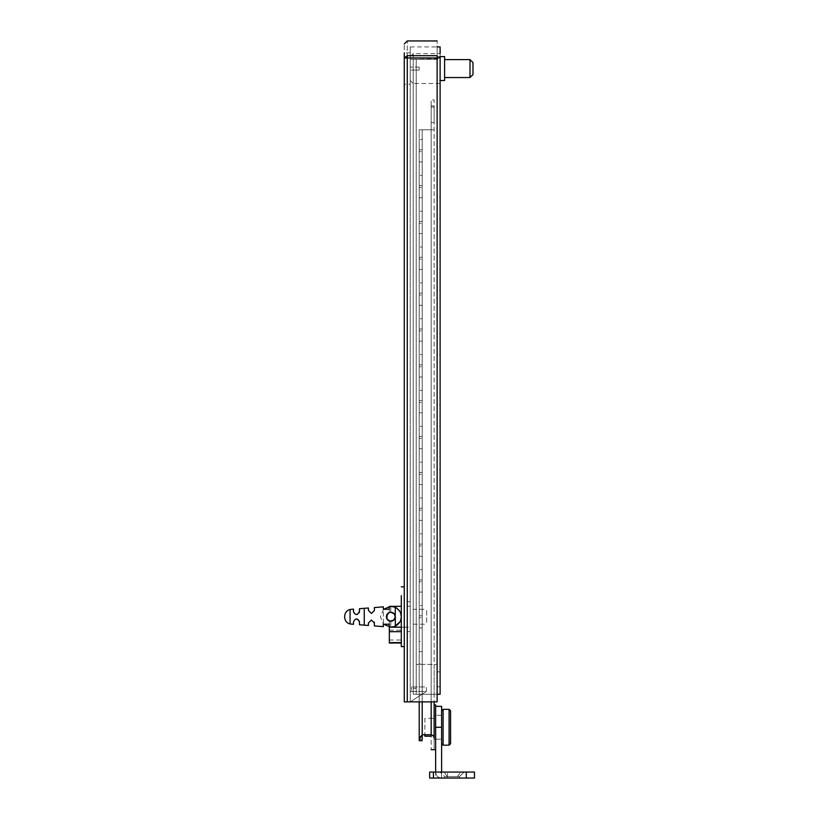 <?xml version="1.0" encoding="UTF-8"?>
<svg xmlns="http://www.w3.org/2000/svg" width="819" height="819" viewBox="0 0 819 819"><rect width="100%" height="100%" fill="white"/><g stroke="black" fill="none" stroke-linecap="round" stroke-linejoin="round"><path stroke-width="0.61" stroke-dasharray="4.09 3.07" d="M419.205 694.277L437.131 694.277L416.226 694.277L419.205 694.277L419.205 664.404L416.226 664.404L437.131 664.404L416.226 664.404L419.205 664.404L419.205 694.277M440.12 56.777L437.131 58.876C437.131 43.018 437.131 43.018 437.131 58.876C437.131 43.018 437.131 43.018 437.131 58.876L413.237 59.326L437.131 59.326C437.131 42.875 437.131 42.875 437.131 59.326C437.131 42.875 437.131 42.875 437.131 59.326L437.131 701.873L410.247 701.873L410.247 691.42L410.247 701.873L410.247 691.42L410.247 701.873L437.131 701.873L437.131 59.326L410.247 59.326C410.247 42.875 410.247 42.875 410.247 59.326C410.247 42.875 410.247 42.875 410.247 59.326L410.247 701.873L426.382 691.42L410.247 701.873L426.382 691.42L411.445 691.42L411.445 686.936L411.445 691.42L426.382 691.42L426.382 686.936L411.445 686.936L426.382 686.936L426.382 691.42L410.247 701.873L410.247 59.326L437.131 59.326L437.131 694.277L437.131 664.404L437.131 694.277L416.226 694.277L416.226 664.404L416.226 694.277L416.226 664.404L416.226 694.277L416.226 688.298L416.226 694.277L413.237 694.277L437.131 694.277L413.237 694.277L413.237 688.298L413.237 694.277L440.12 694.277L440.12 53.624L440.12 80.518L440.12 53.624L413.237 53.624L410.247 56.613M434.142 664.404L434.142 694.277L434.142 664.404M435.636 734.981L435.636 715.315L435.636 734.981M441.615 710.831L441.615 727.262L441.615 715.315L434.142 715.315L434.142 739.219L434.142 704.862L434.142 749.672L434.142 715.315L435.636 715.315L435.636 749.672M435.636 704.862L435.636 727.262L435.636 715.315L441.615 715.315L441.615 743.693L441.615 706.357M450.573 710.831L450.573 715.345M449.078 709.346L449.078 745.188M450.573 722.767L450.573 727.262M450.573 728.552L450.573 743.693M443.11 709.346L443.11 745.188M434.142 739.219L434.142 727.262L434.142 739.219L435.636 739.219L435.636 727.262L435.636 739.219L441.615 739.219L434.142 739.219M434.142 733.056L434.142 718.304L434.142 733.056M424.887 718.304L424.887 727.262L424.887 718.304L434.142 718.304L434.142 727.262L434.142 718.304L431.163 718.304L431.163 727.262L431.163 718.304M419.205 701.873L419.205 129.801L434.142 129.801L422.194 129.801L422.194 739.516L419.205 739.516L419.205 129.801L431.163 129.801L431.163 734.735C431.163 754.442 431.163 754.442 431.163 734.735L424.887 734.735L424.887 727.262L424.887 736.23M387.919 620.147L387.305 619.502M387.203 619.369L386.814 618.734M386.763 618.621L386.353 616.738C386.609 614.015 388.104 612.52 390.827 612.254L391.707 612.346L390.827 612.254C388.104 612.52 386.609 614.015 386.353 616.738L388.288 620.433L389.332 620.956L389.332 627.078L390.827 627.19C397.184 626.576 400.665 623.085 401.29 616.738C400.665 610.38 397.184 606.899 390.827 606.275L395.311 607.288C399.396 609.725 401.392 612.868 401.29 616.738C401.392 620.597 399.396 623.75 395.311 626.187L389.332 627.078L390.827 627.19L390.827 621.211L387.295 619.492M394.83 618.754L395.208 615.765L394.082 619.819L390.827 621.211L393.826 620.065L395.311 616.738L393.059 620.618M391.574 612.315L390.827 612.254C393.57 612.52 395.065 614.025 395.311 616.779L393.56 613.185M393.837 613.411L394.871 614.793M390.827 612.254L390.827 607.759L390.827 612.254L389.353 612.51L386.65 618.355L386.414 615.99M388.554 620.597L389.445 620.997M390.827 607.759L390.827 606.275L389.332 606.398L390.827 606.275L389.332 606.398L389.332 612.51L392.772 612.694M393.693 613.298L394.819 614.69M390.858 621.211L391.707 621.13L390.827 621.211L390.827 625.388M389.977 621.13L389.332 620.956L389.332 624.201L383.364 624.201L389.332 624.201L389.332 627.078L389.332 624.201L383.364 624.201L383.364 609.264L389.332 609.264L383.364 609.264L383.364 624.201M394.932 614.936L393.622 613.226M391.38 612.284L390.141 612.305M386.435 615.868L387.264 614.025M387.489 613.748L389.127 612.592M390.213 621.171L392.055 621.048M393.54 620.3L394.738 618.929M393.417 620.392L395.311 616.779L395.004 615.11M383.364 606.859L374.396 607.544L374.396 610.462L371.416 613.451L368.427 610.462L368.427 608.005L359.459 608.691L359.398 612.131M364.25 608.322L364.25 625.143L368.427 625.47L368.427 623.013L371.416 620.024L374.396 623.013L374.396 625.931L383.364 626.617M389.332 612.51L389.332 606.398L389.332 609.264L383.364 609.264M400.747 620.044L400 621.764M394.891 626.371L392.659 627.026M393.888 606.736L396.877 608.21M399.764 611.302L400.634 613.103M350.071 609.52L350.071 623.955L353.491 624.313L353.552 621.324M359.459 621.959L359.459 624.774M354.781 619.502L356.337 618.98M356.869 619L357.422 619.133M358.855 620.167L359.193 620.72M359.193 620.73L359.398 621.324M353.491 611.506L353.491 609.152L351.996 609.264M357.954 614.107L357.422 614.342M356.889 614.465L354.392 613.656M354.023 613.216L353.532 612.028M410.247 616.738L410.247 606.275L410.247 616.738M401.29 616.738L401.29 606.275L401.29 616.738M410.247 84.244L410.247 68.561L410.247 84.244L404.269 84.244L404.269 57.954C404.269 39.384 404.269 39.384 404.269 57.954L407.258 55.702C407.258 36.159 407.258 36.159 407.258 55.702L407.258 57.954L437.131 57.954L437.131 55.702C437.131 36.159 437.131 36.159 437.131 55.702L407.258 55.702M410.247 57.381L410.247 68.561L410.247 57.381M410.247 52.877L404.269 52.877L404.269 68.561M401.29 596.549L401.29 642.608L401.29 627.19L410.247 627.19M404.269 596.549L404.269 646.611L404.269 596.549M404.269 701.873L407.258 701.873L407.258 57.954L404.269 57.954M404.269 586.865L404.269 646.611M401.29 631.674L401.29 627.19L389.332 627.19L389.332 642.608M410.247 691.42L411.445 691.42L410.247 691.42M437.131 57.954L437.131 701.873L407.258 701.873M386.732 618.54L386.435 617.628M395.301 617.096L394.543 614.219M393.724 613.318L393.202 612.929M389.383 612.499L386.353 616.738M389.486 621.007L390.827 621.211M395.311 607.288L395.311 616.738L393.325 620.454M413.237 622.44L413.237 616.738L413.237 622.44M426.679 622.44L426.679 609.264L426.679 622.44M413.237 609.264L413.237 616.738L413.237 609.264L426.679 609.264M413.237 626.381L413.237 601.801L413.237 626.381M407.258 601.801L407.258 616.738L407.258 601.801L413.237 601.801M407.258 631.674L407.258 616.738L407.258 631.674L413.237 631.674M407.258 607.759L407.258 627.19L407.258 607.759M446.365 778.05L459.541 778.05L446.365 778.05M452.068 776.555L459.541 776.555L446.928 776.555L444.348 772.071L440.12 772.071L464.015 772.071L440.12 772.071L464.015 772.071L444.348 772.071L446.928 776.555L444.604 776.555L459.541 776.555L452.068 776.555M441.615 772.071L441.615 778.05C437.981 777.692 435.995 775.706 435.636 772.071C435.995 775.706 437.981 777.692 441.615 778.05L435.636 778.05L441.615 778.05L441.615 772.071L429.668 772.071L435.636 772.071L435.636 706.357L435.636 727.262L441.615 727.262L441.615 772.071L447.583 772.071L435.636 772.071L435.636 778.05L429.668 778.05L435.636 778.05L435.636 772.071M466.277 778.05L466.277 772.071L474.477 772.071L474.477 778.05L429.668 778.05L429.668 772.071L429.668 778.05M466.277 772.071L429.668 772.071M472.983 62.592L472.983 74.539M469.993 59.603L469.993 77.529M444.604 59.603L444.604 68.561L444.604 59.603M444.604 77.529L444.604 68.561L444.604 77.529M444.604 56.613L444.604 80.518M440.12 75.86L440.12 83.497L440.12 75.86M413.237 57.596L413.237 53.624M419.205 67.066L410.247 67.066L419.205 67.066L419.205 70.055L419.205 67.066M419.205 70.055L413.237 70.055L413.237 75.86L413.237 70.055L410.247 70.055L419.205 70.055M440.12 83.497L413.237 83.497L413.237 75.86M410.247 67.066C410.247 53.511 410.247 53.511 410.247 67.066C410.247 53.511 410.247 53.511 410.247 67.066M410.247 70.055C410.247 83.62 410.247 83.62 410.247 70.055C410.247 83.62 410.247 83.62 410.247 70.055M437.131 80.518L437.131 56.613L437.131 80.518L440.12 80.518L440.12 56.613L440.12 80.518M437.131 679.34L437.131 671.867L437.131 679.34M440.12 679.34L440.12 671.867L440.12 679.34M437.131 58.876L437.131 694.277M413.237 59.326L413.237 688.298L416.226 688.298L413.237 688.298L413.237 59.326L413.237 694.277L413.237 59.326M416.226 59.326L416.226 694.277L416.226 59.326M431.163 736.23L431.163 727.262L431.163 736.23L434.142 736.23L434.142 727.262L434.142 736.23L431.163 736.23M434.142 109.848L434.142 122.635L434.142 109.848M431.163 122.635L431.163 114.865L431.163 122.635L434.142 122.635M431.163 107.105L431.163 114.865L431.163 107.105L434.142 107.105M431.163 701.873L431.163 129.801L434.142 129.801L431.163 129.801L431.163 105.907L431.163 734.735L422.194 734.735L422.194 129.801L431.163 129.801L431.163 734.735L433.763 736.639M433.957 737.11L434.142 738.247C434.142 753.357 434.142 753.357 434.142 738.247L434.142 99.928L431.163 99.928L434.142 99.928L434.142 701.873M419.205 651.648L419.205 641.379L422.194 641.379L422.194 653.531L419.205 653.531L419.205 651.648L422.194 651.648M419.205 653.531L419.205 663.789L422.194 663.789L422.194 653.531M419.205 627.938L422.194 627.938L422.194 617.68L419.205 617.68L419.205 641.379M422.194 615.775L419.205 615.775L419.205 605.538L422.194 605.538L422.194 617.68M419.205 615.775L419.205 617.68M419.205 592.086L422.194 592.086L422.194 581.828L419.205 581.828L419.205 605.538M422.194 579.954L419.205 579.954L419.205 569.686L422.194 569.686L422.194 581.828M419.205 579.954L419.205 581.828M419.205 556.244L422.194 556.244L422.194 545.986L419.205 545.986L419.205 569.686M422.194 544.092L419.205 544.092L419.205 533.834L422.194 533.834L422.194 545.986M419.205 544.092L419.205 545.986M419.205 520.393L422.194 520.393L422.194 510.135L419.205 510.135L419.205 533.834M422.194 508.261L419.205 508.261L419.205 497.993L422.194 497.993L422.194 510.135M419.205 508.261L419.205 510.135M419.205 484.551L422.194 484.551L422.194 474.293L419.205 474.293L419.205 497.993M422.194 472.409L419.205 472.409L419.205 462.141L422.194 462.141L422.194 474.293M419.205 472.409L419.205 474.293M419.205 448.699L422.194 448.699L422.194 438.441L419.205 438.441L419.205 462.141M422.194 436.537L419.205 436.537L419.205 426.289L422.194 426.289L422.194 438.441M419.205 436.537L419.205 438.441M419.205 412.848L422.194 412.848L422.194 402.59L419.205 402.59L419.205 426.289M422.194 400.716L419.205 400.716L419.205 390.448L422.194 390.448L422.194 402.59M419.205 400.716L419.205 402.59M419.205 377.006L422.194 377.006L422.194 366.748L419.205 366.748L419.205 390.448M422.194 364.854L419.205 364.854L419.205 354.596L422.194 354.596L422.194 366.748M419.205 364.854L419.205 366.748M419.205 341.154L422.194 341.154L422.194 330.896L419.205 330.896L419.205 354.596M422.194 329.023L419.205 329.023L419.205 318.755L422.194 318.755L422.194 330.896M419.205 329.023L419.205 330.896M419.205 305.313L422.194 305.313L422.194 295.055L419.205 295.055L419.205 318.755M422.194 293.151L419.205 293.151L419.205 282.903L422.194 282.903L422.194 295.055M419.205 293.151L419.205 295.055M419.205 269.461L422.194 269.461L422.194 259.203L419.205 259.203L419.205 282.903M422.194 257.309L419.205 257.309L419.205 247.051L422.194 247.051L422.194 259.203M419.205 257.309L419.205 259.203M419.205 233.61L422.194 233.61L422.194 223.352L419.205 223.352L419.205 247.051M422.194 221.478L419.205 221.478L419.205 211.21L422.194 211.21L422.194 223.352M419.205 221.478L419.205 223.352M419.205 197.768L422.194 197.768L422.194 187.51L419.205 187.51L419.205 211.21M422.194 185.626L419.205 185.626L419.205 175.358L422.194 175.358L422.194 187.51M419.205 185.626L419.205 187.51M419.205 161.916L422.194 161.916L422.194 151.658L419.205 151.658L419.205 175.358M422.194 149.785L419.205 149.785L419.205 139.517L422.194 139.517L422.194 151.658M419.205 149.785L419.205 151.658M422.194 139.517L422.194 734.735L419.205 737.407L419.205 739.393L422.194 739.393L422.194 663.789M422.194 701.873L422.194 129.801L422.194 739.188L419.205 739.393L419.205 663.789M422.194 739.516L422.194 740.704M431.163 105.907L431.163 99.928L431.163 105.907L434.142 105.907L431.163 105.907M419.205 139.517L419.205 737.407M422.194 161.916L422.194 175.358M422.194 197.768L422.194 211.21M422.194 233.61L422.194 247.051M422.194 269.461L422.194 282.903M422.194 305.313L422.194 318.755M422.194 341.154L422.194 354.596M422.194 377.006L422.194 390.448M422.194 412.848L422.194 426.289M422.194 448.699L422.194 462.141M422.194 484.551L422.194 497.993M422.194 520.393L422.194 533.834M422.194 556.244L422.194 569.686M422.194 592.086L422.194 605.538M422.194 627.938L422.194 641.379M422.194 664.404L422.194 694.277L422.194 664.404M431.163 664.404L431.163 694.277L431.163 664.404M395.311 616.738L395.311 626.187M389.332 630.18L401.29 630.18M389.332 640.018L401.29 640.018M457.483 776.555L460.739 772.071L457.483 776.555M433.425 778.05L433.425 772.071M410.247 606.275L407.258 606.275M410.247 46.929L437.131 46.929M413.237 624.201L426.679 624.201M401.29 627.19L407.258 627.19M383.507 609.264L380.374 616.738L383.507 624.201M459.541 778.05L459.541 776.555L464.015 772.071L459.541 776.555L459.541 778.05M444.604 776.555L444.604 778.05L444.604 776.555L440.12 772.071L444.604 776.555M447.583 778.05L447.583 772.071L447.583 778.05M413.237 83.497L410.247 80.518M437.131 56.613L440.12 56.613M437.131 671.867L440.12 671.867M440.12 686.803L437.131 686.803"/><path stroke-width="1.23" d="M431.163 749.672L435.636 749.672L435.636 704.862L434.142 704.862M449.078 709.346L450.573 710.831L450.573 743.693L449.078 745.188L449.078 709.346L443.11 709.346L443.11 745.188L441.615 743.693M450.573 715.345L450.573 722.767M450.573 727.262L450.573 728.552M435.636 706.357L441.615 706.357L441.615 727.262L441.615 710.831L443.11 709.346M431.163 736.23L424.887 736.23L424.887 734.735L422.194 734.735L431.163 734.735C431.163 754.442 431.163 754.442 431.163 734.735L422.194 734.735L422.194 739.516M387.551 619.788L386.353 616.738C386.609 614.015 388.104 612.52 390.827 612.254C393.55 612.52 395.045 614.015 395.311 616.738L394.082 619.819L390.827 621.211L387.919 620.147M389.977 621.13L393.632 620.229L395.311 616.738L394.154 613.738L390.827 612.254C388.104 612.52 386.609 614.015 386.353 616.738C386.609 619.461 388.104 620.956 390.827 621.211L390.008 621.14M392.772 612.694L393.693 613.298M392.26 620.986L390.858 621.211M390.141 612.305L389.383 612.499M390.213 621.171L388.554 620.597M387.295 619.492L386.496 617.864M392.721 620.802L393.54 620.3M401.29 606.275L389.332 606.398L389.332 609.264L383.364 609.264L383.364 606.859L374.396 607.544L374.396 610.462L371.416 613.451L368.427 610.462L368.427 608.005L367.588 608.067M374.252 622.082L374.396 625.931L383.364 626.617L383.364 624.201L389.332 624.201L389.332 627.078L401.29 627.19L389.332 627.19L389.332 631.674L401.29 631.674L401.29 595.608M393.888 606.736L390.827 606.275L395.311 607.288L395.229 617.598M383.364 609.264L383.364 606.859M368.427 608.005L364.25 608.322L364.25 625.143L368.427 625.47L368.427 623.013L371.416 620.024L374.396 623.013M383.364 626.617L383.364 624.201M395.311 616.738L395.311 626.187L392.659 627.026M400.634 613.103L401.29 616.738L400.747 620.044M400 621.764L394.891 626.371M396.877 608.21L399.764 611.302M395.311 626.187C399.396 623.75 401.392 620.597 401.29 616.738C401.392 612.868 399.396 609.725 395.311 607.288M350.071 609.52L350.071 623.955C342.833 622.471 342.833 610.994 350.092 609.51L351.996 609.264L350.071 609.52C342.844 611.015 342.844 622.46 350.071 623.955L353.491 624.313L353.491 621.959C355.323 618.038 357.319 618.038 359.459 621.959L359.459 624.774L364.25 625.143L359.459 624.774M351.996 609.264L353.491 609.152L353.491 611.506C355.323 615.438 357.319 615.438 359.459 611.506L359.459 608.691L364.25 608.322M356.337 618.98L356.869 619M357.422 619.133L357.954 619.369M359.398 621.324L359.459 621.959M359.398 612.131L359.193 612.735M357.422 614.342L356.889 614.465M353.532 612.028L353.491 611.506M404.269 68.561L404.269 52.877M404.269 701.873L404.269 57.954L407.258 55.702L437.131 55.702C437.131 36.159 437.131 36.159 437.131 55.702L437.131 701.873L404.269 701.873L404.269 646.611L401.29 646.611L401.29 631.674M404.269 84.244L404.269 586.865L401.29 586.865M401.29 643.007L389.332 643.007L389.332 631.674M389.445 620.997L386.732 618.54M386.353 616.738C386.609 614.015 388.104 612.52 390.827 612.254M394.543 614.219L393.724 613.318M388.38 620.485L389.486 621.007M395.208 617.669L395.301 617.096M466.277 778.05L474.477 778.05L474.477 772.071L429.668 772.071L429.668 778.05L466.277 778.05L466.277 772.071M435.636 772.071L435.636 727.262L441.615 727.262L441.615 772.071M429.668 778.05L429.668 772.071M469.993 59.603L472.983 62.592L472.983 74.539L469.993 77.529L469.993 59.603L444.604 59.603M440.12 80.518L444.604 80.518L444.604 56.613L440.12 56.613M437.131 694.277L440.12 694.277L440.12 56.777C440.12 43.694 440.12 43.694 440.12 56.777L437.131 58.876M440.12 53.624L440.12 46.929L437.131 46.929M434.142 701.873L434.142 738.247C434.142 753.357 434.142 753.357 434.142 738.247C434.213 736.516 433.22 735.349 431.163 734.735L431.163 701.873M419.205 740.714L422.194 740.714L419.205 740.704M419.205 739.516L422.194 734.735L422.194 701.873M419.205 701.873L419.205 739.905M407.258 55.702C407.258 36.159 407.258 36.159 407.258 55.702L407.258 701.873M404.269 57.954L437.131 57.954M389.332 642.608L401.29 642.608M433.425 778.05L433.425 772.071M449.078 745.188L443.11 745.188M437.131 40.95L407.258 40.95L404.269 43.939M390.827 606.275L383.507 609.264M383.507 624.201L390.827 627.19M469.993 77.529L444.604 77.529"/></g></svg>
